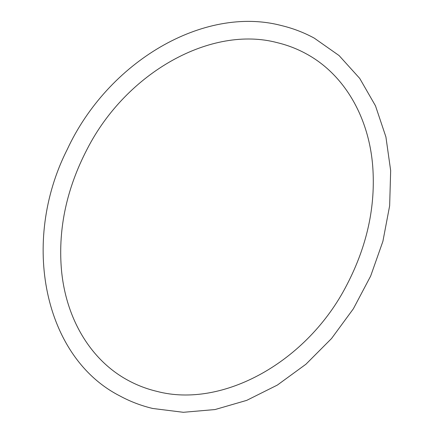 <?xml version="1.0" encoding="UTF-8"?>
<svg xmlns="http://www.w3.org/2000/svg" width="434" height="434" viewBox="0 0 434 434"><rect width="100%" height="100%" fill="white"/><g stroke="black" fill="none" stroke-linecap="round" stroke-linejoin="round"><path stroke-width="0.65" d="M156.777 391.343C222.414 408.833 307.451 362.07 346.923 284.737C367.126 245.834 375.725 206.296 372.708 166.124C368.732 115.802 343.337 73.65 305.872 53.615C296.878 48.727 287.324 45.076 277.223 42.657C211.586 25.167 126.549 71.93 87.077 149.263C66.874 188.166 58.275 227.704 61.292 267.876C65.268 318.198 90.663 360.35 128.128 380.385C137.122 385.273 146.67 388.924 156.777 391.343M314.287 38.149C303.909 32.512 292.917 28.308 281.313 25.53C203.779 5.192 107.86 61.623 67.145 149.665C20.409 242.118 44.013 357.231 119.713 395.851C130.091 401.488 141.083 405.692 152.687 408.47L183.343 412.3L215.042 409.55L246.724 400.365L277.353 385.077L305.932 364.229L331.543 338.515L353.363 308.791L370.669 276.035L382.902 241.32L389.645 205.792L390.665 170.605L385.907 136.916L375.486 105.831L359.715 78.397L339.084 55.563L314.287 38.149"/></g></svg>
